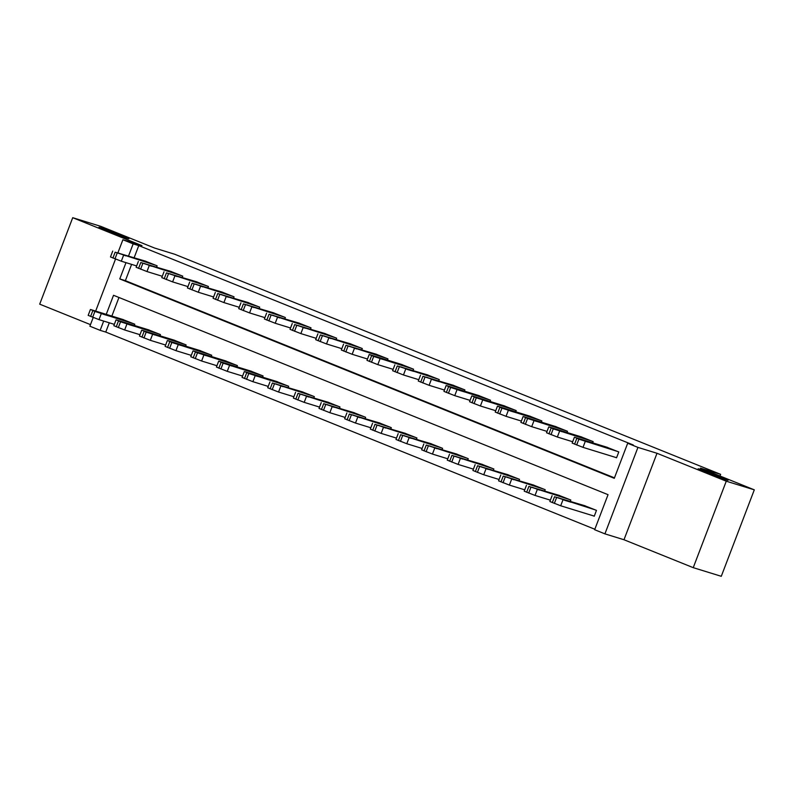 <?xml version="1.0" encoding="UTF-8"?>
<svg xmlns="http://www.w3.org/2000/svg" width="794" height="794" viewBox="0 0 794 794"><rect width="100%" height="100%" fill="white"/><g stroke="black" fill="none" stroke-linecap="round" stroke-linejoin="round"><path stroke-width="1.19" d="M127.06 238.279A16.019 0.556 -159.1 0 1 110.128 232.106A16.019 0.556 -159.1 0 1 98.962 227.263A16.019 0.556 -159.1 0 1 100.798 227.689A16.019 0.556 -159.1 0 1 117.73 233.853A16.019 0.556 -159.1 0 1 128.896 238.696A16.019 0.556 -159.1 0 1 127.06 238.279M726.222 479.854A16.019 0.556 -159.1 0 1 709.29 473.681A16.019 0.556 -159.1 0 1 698.125 468.837A16.019 0.556 -159.1 0 1 699.961 469.264A16.019 0.556 -159.1 0 1 716.893 475.427A16.019 0.556 -159.1 0 1 728.058 480.271A16.019 0.556 -159.1 0 1 726.222 479.854M109.294 322.801L105.751 332.071L100.143 330.344L89.881 326.205L93.206 317.511M719.989 476.003L720.624 474.346L174.809 254.279L154.622 248.056L100.759 226.34L72.72 217.695L39.7 304.162L90.486 324.637M720.624 474.346L700.437 468.123L754.3 489.838L721.28 576.305L693.241 567.66L726.262 481.194L657.005 453.275L637.939 447.399L604.919 533.866L594.656 529.727L608.045 494.672L113.532 295.289L106.247 314.364M657.005 453.275L623.985 539.741L693.241 567.66M623.985 539.741L604.919 533.866M105.751 332.071L594.835 529.261M754.3 489.838L726.262 481.194M118.961 297.482L111.855 316.091M593.217 515.802L594.249 516.219L596.473 510.373L584.136 505.5M570.36 501.252L570.826 500.031L558.48 495.158M544.714 490.91L545.18 489.69L532.834 484.816M519.068 480.569L519.534 479.348L507.187 474.475M493.411 470.227L493.878 469.006L481.531 464.133M467.765 459.885L468.232 458.664L455.885 453.791M442.119 449.543L442.586 448.322L430.239 443.449M416.463 439.201L416.929 437.98L404.593 433.107M390.817 428.869L391.283 427.648L378.937 422.765M365.171 418.527L365.637 417.307L353.29 412.423M339.524 408.185L339.981 406.965L327.644 402.082M313.868 397.844L314.335 396.623L301.988 391.74M288.222 387.502L288.688 386.281L276.342 381.398M262.576 377.16L263.042 375.939L250.696 371.056M236.92 366.818L237.386 365.597L225.049 360.714M211.273 356.476L211.74 355.255L199.393 350.372M185.627 346.134L186.094 344.914L173.747 340.04M159.971 335.793L160.438 334.572L148.101 329.699M134.325 325.451L134.791 324.23L122.445 319.357M125.988 262.655L119.775 278.932L614.288 478.316L627.677 443.26L633.284 444.987L138.771 245.604L134.166 257.663M131.606 264.382L125.383 280.659L614.467 477.849M615.529 457.384L616.551 457.791L618.784 451.955L606.437 447.072M592.671 442.834L593.138 441.613L580.791 436.73M567.025 432.492L567.492 431.271L555.145 426.398M541.369 422.15L541.836 420.929L529.499 416.056M515.723 411.808L516.189 410.587L503.843 405.714M490.077 401.466L490.543 400.245L478.196 395.372M464.421 391.124L464.887 389.904L452.55 385.03M438.774 380.783L439.241 379.562L426.894 374.689M413.128 370.441L413.595 369.22L401.248 364.347M387.482 360.099L387.948 358.878L375.602 354.005M361.826 349.757L362.292 348.536L349.946 343.663M336.18 339.415L336.646 338.194L324.299 333.321M310.533 329.073L311 327.853L298.653 322.979M284.877 318.731L285.344 317.511L273.007 312.637M259.231 308.39L259.698 307.169L247.351 302.296M233.585 298.058L234.051 296.837L221.705 291.954M207.939 287.716L208.405 286.495L196.058 281.612M182.283 277.374L182.749 276.153L170.402 271.27M156.636 267.032L157.103 265.811L144.756 260.928M117.959 252.671L122.901 239.738L141.967 245.624L72.72 217.695M122.901 239.738L133.164 243.877L128.559 255.936M138.771 245.604L133.164 243.877M627.677 443.26L637.939 447.399M95.657 311.099L115.517 259.082M103.686 321.074L100.143 330.344M125.383 280.659L119.775 278.932M617.762 451.538L578.886 439.171L574.975 437.375L607.499 447.399M574.399 437.246L572.166 443.092L583.004 447.359L616.591 457.711M587.421 442.01L580.394 439.261L587.421 442.01M595.45 509.956L554.52 496.766L585.188 505.828M594.279 516.13L560.693 505.778L549.855 501.51L552.088 495.664M565.11 500.438L570.955 502.195L558.093 497.679L565.11 500.438M592.116 441.196L553.239 428.829L549.319 427.033L581.853 437.057M548.753 426.904L546.52 432.75L557.348 437.018L572.682 441.742M561.775 431.668L554.748 428.919L561.775 431.668M566.459 430.854L527.583 418.488L523.673 416.691L556.207 426.715M523.097 416.562L520.874 422.408L531.702 426.676L547.036 431.4M536.129 421.326L529.102 418.577L536.129 421.326M540.813 420.512L501.937 408.146L498.027 406.349L530.551 416.374M497.451 406.22L495.218 412.066L506.056 416.334L521.38 421.058M510.473 410.994L503.456 408.235L516.318 412.751L510.473 410.994M569.804 499.615L528.873 486.424L559.542 495.486M550.371 500.16L535.037 495.436L524.209 491.168L526.442 485.323M539.463 490.097L532.437 487.337L539.463 490.097M544.148 489.283L503.227 476.082L533.896 485.144M524.725 489.819L509.391 485.094L498.563 480.827L500.796 474.981M513.817 479.755L506.79 476.996L513.817 479.755M518.502 478.941L477.571 465.741L508.239 474.802M499.079 479.477L483.745 474.752L472.906 470.485L475.14 464.639M488.161 469.413L481.144 466.664L488.161 469.413M515.167 410.17L476.291 397.804L472.37 396.007L504.905 406.042M471.805 395.878L469.572 401.724L480.4 405.992L495.734 410.716M484.826 400.652L477.799 397.893L490.672 402.409L484.826 400.652M492.856 468.599L451.925 455.399L482.593 464.46M473.423 469.135L458.098 464.411L447.26 460.143L449.493 454.307M462.515 459.071L455.488 456.322L462.515 459.071M489.511 399.829L450.635 387.462L446.724 385.666L479.258 395.7M446.149 385.537L443.925 391.382L454.754 395.65L470.088 400.375M459.18 390.311L452.153 387.551L465.016 392.067L459.18 390.311M463.865 389.487L422.934 376.296L453.602 385.358M420.502 375.195L418.269 381.041L429.107 385.308L444.442 390.033M433.524 379.969L426.507 377.21L439.37 381.725L433.524 379.969M438.219 379.145L397.288 365.955L427.956 375.016M394.856 364.853L392.623 370.699L403.451 374.967L418.785 379.691M407.878 369.627L400.851 366.868L413.724 371.384L407.878 369.627M412.562 368.803L373.686 356.437L369.776 354.65L402.31 364.674M369.21 354.511L366.977 360.357L377.805 364.625L393.139 369.349M382.232 359.285L375.205 356.526L382.232 359.285M386.916 358.471L345.986 345.271L376.654 354.332M343.554 344.169L341.321 350.015L352.159 354.283L367.493 359.007M356.575 348.943L349.558 346.184L356.575 348.943M467.209 458.257L426.279 445.057L456.947 454.118M447.776 458.793L432.442 454.069L421.614 449.801L423.847 443.965M436.869 448.729L429.842 445.98L436.869 448.729M441.553 447.915L400.633 434.715L431.301 443.777M422.13 448.451L406.796 443.727L395.968 439.459L398.191 433.623M411.223 438.387L404.196 435.638L411.223 438.387M415.907 437.573L374.976 424.373L405.645 433.435M396.474 438.109L381.15 433.385L370.312 429.117L372.545 423.281M385.566 428.045L378.549 425.296L385.566 428.045M390.261 427.232L349.33 414.031L379.998 423.093M370.828 427.768L355.494 423.043L344.665 418.775L346.899 412.94M359.92 417.704L352.893 414.954L359.92 417.704M364.605 416.89L323.684 403.689L354.352 412.751M345.182 417.426L329.847 412.701L319.019 408.434L321.242 402.598M334.274 407.362L327.247 404.612L334.274 407.362M361.27 348.129L320.339 334.929L351.008 343.991M317.908 333.827L315.675 339.673L326.513 343.941L341.837 348.665M330.929 338.601L323.902 335.852L330.929 338.601M338.959 406.548L298.028 393.348L328.696 402.409M319.535 407.094L304.201 402.36L293.363 398.092L295.596 392.256M308.618 397.02L301.601 394.271L308.618 397.02M335.624 337.787L294.693 324.587L325.361 333.649M292.261 323.495L290.028 329.331L300.857 333.599L316.191 338.323M305.283 328.259L298.256 325.51L305.283 328.259M313.312 396.206L272.382 383.006L303.05 392.067M293.879 396.752L278.555 392.028L267.717 387.76L269.95 381.914M282.972 386.678L275.945 383.929L282.972 386.678M309.968 327.446L269.047 314.245L299.715 323.307M266.605 313.154L264.382 318.99L275.21 323.257L290.544 327.982M279.637 317.918L272.61 315.168L279.637 317.918M287.666 385.864L248.78 373.498L244.87 371.701L277.404 381.725M268.233 386.41L252.899 381.686L242.071 377.418L244.304 371.572M257.325 376.336L250.299 373.587L257.325 376.336M284.321 317.104L243.391 303.904L274.059 312.965M240.959 302.812L238.726 308.648L249.564 312.915L264.888 317.64M253.981 307.576L246.964 304.827L253.981 307.576M262.01 375.522L223.134 363.156L219.223 361.359L251.758 371.384M242.587 376.068L227.253 371.344L216.425 367.076L218.648 361.23M231.679 365.994L224.652 363.245L231.679 365.994M258.675 306.762L217.745 293.562L248.413 302.623M215.313 292.47L213.08 298.306L223.908 302.574L239.242 307.298M228.335 297.234L221.308 294.485L228.335 297.234M236.364 365.18L197.488 352.814L193.577 351.017L226.101 361.042M216.931 365.726L201.607 361.002L190.768 356.734L193.002 350.888M206.023 355.652L198.996 352.903L206.023 355.652M233.019 296.42L192.098 283.22L222.767 292.281M189.657 282.128L187.434 287.964L198.262 292.232L213.596 296.956M202.688 286.892L195.661 284.143L202.688 286.892M210.718 354.839L171.841 342.472L167.921 340.676L200.455 350.7M191.285 355.384L175.95 350.66L165.122 346.392L167.355 340.547M180.377 345.311L173.35 342.561L180.377 345.311M185.062 344.497L146.185 332.13L142.275 330.334L174.809 340.358M165.638 345.043L150.304 340.318L139.476 336.051L141.699 330.205M154.731 334.969L147.704 332.22L154.731 334.969M207.373 286.078L166.442 272.878L197.111 281.939M164.011 271.786L161.778 277.622L172.616 281.89L187.95 286.614M177.032 276.55L170.015 273.801L177.032 276.55M181.727 275.736L140.796 262.536L171.464 271.598M138.364 261.444L136.131 267.28L146.969 271.548L162.294 276.282M151.386 266.208L144.359 263.459L151.386 266.208M159.415 334.155L120.539 321.788L116.629 319.992L149.153 330.016M139.992 334.701L124.658 329.976L113.82 325.709L116.053 319.863M129.075 324.637L134.92 326.394L122.058 321.878L129.075 324.637M156.081 265.394L115.15 252.194L145.818 261.256M112.718 251.103L110.485 256.938L121.313 261.206L136.647 265.94M125.74 255.867L118.713 253.117L125.74 255.867M133.769 323.813L94.893 311.447L90.982 309.65L123.507 319.684M114.336 324.359L99.002 319.635L88.174 315.367L90.407 309.521M103.428 314.295L109.274 316.052L96.402 311.536L103.428 314.295M583.004 447.359L585.228 441.514M576.652 445.007L578.886 439.171M574.598 444.183L576.831 438.338M586.24 441.027L586.041 441.543M562.926 499.932L560.693 505.778M554.52 496.766L552.296 502.602M556.574 497.59L554.341 503.436M563.73 499.962L563.929 499.446M557.348 437.018L559.581 431.172M551.006 434.665L553.239 428.829M548.952 433.842L551.185 427.996M560.594 430.685L560.395 431.202M531.702 426.676L533.935 420.83M525.35 424.324L527.583 418.488M523.306 423.5L525.529 417.654M534.938 420.344L534.739 420.86M506.056 416.334L508.279 410.488M499.704 413.982L501.937 408.146M497.649 413.158L499.883 407.312M509.291 410.002L509.093 410.518M537.27 489.59L535.037 495.436M528.873 486.424L526.64 492.26M530.928 487.248L528.695 493.094M538.084 489.62L538.282 489.104M511.624 479.248L509.391 485.094M503.227 476.082L500.994 481.918M505.272 476.906L503.049 482.752M512.438 479.288L512.636 478.762M485.978 468.907L483.745 474.752M477.571 465.741L475.348 471.576M479.626 466.564L477.393 472.41M486.782 468.946L486.98 468.42M480.4 405.992L482.633 400.146M474.058 403.64L476.291 397.804M472.003 402.816L474.236 396.97M483.645 399.66L483.447 400.176M460.322 458.575L458.098 464.411M451.925 455.399L449.692 461.235M453.979 456.222L451.746 462.068M461.135 458.604L461.334 458.078M454.754 395.65L456.987 389.804M448.412 393.308L450.635 387.462M446.357 392.474L448.59 386.638M457.999 389.318L457.801 389.834M429.107 385.308L431.341 379.463M422.755 382.966L424.988 377.12M420.711 382.132L422.934 376.296M432.343 378.976L432.144 379.492M403.451 374.967L405.684 369.121M397.109 372.624L399.342 366.778M395.055 371.791L397.288 365.955M406.697 368.634L406.498 369.15M377.805 364.625L380.038 358.779M371.463 362.282L373.686 356.437M369.409 361.449L371.642 355.613M381.051 358.293L380.852 358.809M352.159 354.283L354.392 348.437M345.807 351.941L348.04 346.095M343.762 351.107L345.986 345.271M355.394 347.951L355.196 348.477M434.675 448.233L432.442 454.069M426.279 445.057L424.046 450.893M428.333 445.881L426.1 451.726M435.489 448.263L435.688 447.737M409.029 437.891L406.796 443.727M400.633 434.715L398.399 440.561M402.677 435.539L400.444 441.385M409.843 437.921L410.032 437.395M383.373 427.549L381.15 433.385M374.976 424.373L372.743 430.219M377.031 425.197L374.798 431.043M384.187 427.579L384.385 427.063M357.727 417.207L355.494 423.043M349.33 414.031L347.097 419.877M351.385 414.855L349.152 420.701M358.541 417.237L358.739 416.721M332.081 406.865L329.847 412.701M323.684 403.689L321.451 409.535M325.729 404.513L323.505 410.359M332.894 406.895L333.093 406.379M326.513 343.941L328.736 338.095M320.161 341.599L322.394 335.753M318.106 340.765L320.339 334.929M329.748 337.609L329.55 338.135M306.434 396.524L304.201 402.36M298.028 393.348L295.805 399.193M300.082 394.171L297.849 400.017M307.238 396.553L307.437 396.037M300.857 333.599L303.09 327.763M294.514 331.257L296.748 325.411M292.46 330.423L294.693 324.587M304.102 327.267L303.904 327.793M280.778 386.182L278.555 392.028M272.382 383.006L270.149 388.852M274.436 383.83L272.203 389.675M281.592 386.212L281.791 385.695M275.21 323.257L277.443 317.421M268.858 320.915L271.091 315.069M266.814 320.081L269.047 314.245M278.446 316.925L278.257 317.451M255.132 375.84L252.899 381.686M246.736 372.664L244.502 378.51M248.78 373.498L246.557 379.334M255.946 375.87L256.144 375.354M249.564 312.915L251.797 307.079M243.212 310.573L245.445 304.727M241.158 309.749L243.391 303.904M252.8 306.583L252.601 307.109M229.486 365.498L227.253 371.344M221.079 362.322L218.856 368.168M223.134 363.156L220.901 368.992M230.29 365.528L230.488 365.012M223.908 302.574L226.141 296.738M217.566 300.231L219.799 294.385M215.511 299.407L217.745 293.562M227.153 296.241L226.955 296.767M203.83 355.156L201.607 361.002M195.433 351.98L193.2 357.826M197.488 352.814L195.255 358.65M204.644 355.186L204.842 354.67M198.262 292.232L200.495 286.396M191.92 289.889L194.143 284.044M189.865 289.066L192.098 283.22M201.507 285.909L201.309 286.426M178.184 344.814L175.95 350.66M169.787 341.638L167.554 347.484M171.841 342.472L169.608 348.308M178.997 344.844L179.196 344.328M152.537 334.473L150.304 340.318M144.141 331.297L141.908 337.142M146.185 332.13L143.962 337.966M153.351 334.502L153.55 333.986M172.616 281.89L174.849 276.054M166.264 279.548L168.497 273.702M164.219 278.724L166.442 272.878M175.851 275.568L175.653 276.084M146.969 271.548L149.193 265.712M140.617 269.206L142.851 263.36M138.563 268.382L140.796 262.536M150.205 265.226L150.006 265.742M126.891 324.131L124.658 329.976M118.485 320.955L116.252 326.8M120.539 321.788L118.306 327.624M127.695 324.16L127.894 323.644M121.313 261.206L123.546 255.37M114.971 258.864L117.204 253.018M112.917 258.04L115.15 252.194M124.559 254.884L124.36 255.4M101.235 313.789L99.002 319.635M92.838 310.613L90.605 316.459M94.893 311.447L92.66 317.282M102.049 313.819L102.247 313.302"/></g></svg>
